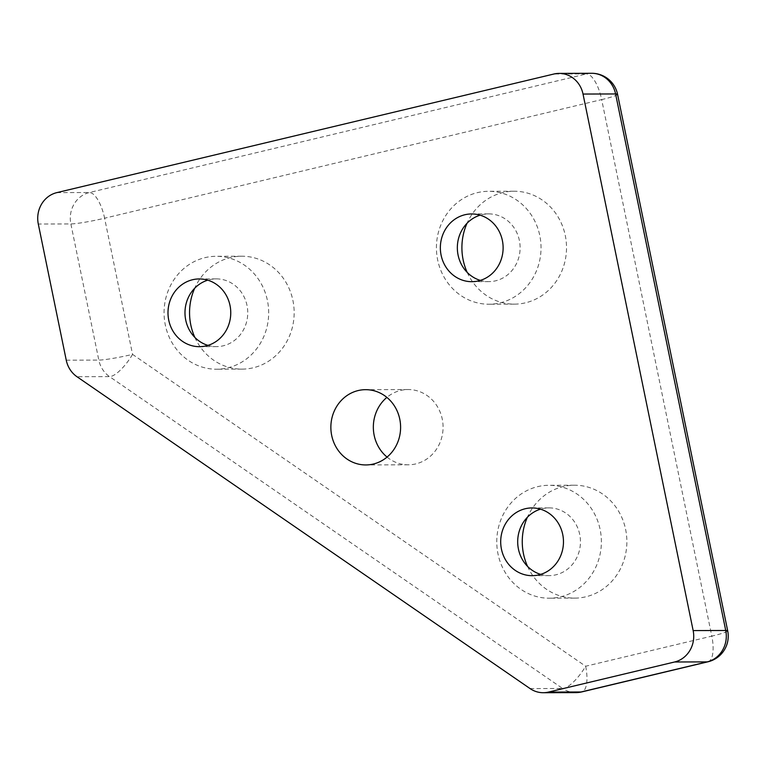 <?xml version="1.0" encoding="UTF-8"?>
<svg xmlns="http://www.w3.org/2000/svg" width="766" height="766" viewBox="0 0 766 766"><rect width="100%" height="100%" fill="white"/><g stroke="black" fill="none" stroke-linecap="round" stroke-linejoin="round"><path stroke-width="0.57" stroke-dasharray="3.83 2.87" d="M207.969 345.389A33.876 31.387 -90.2 0 0 216.472 346.625A33.876 31.387 -90.2 0 0 223.155 345.83A33.876 31.387 -90.2 0 0 247.562 309.024A33.876 31.387 -90.2 0 0 216.261 278.881A33.876 31.387 -90.2 0 0 209.578 279.676A33.876 31.387 -90.2 0 0 207.768 280.174M227.684 367.881A56.454 52.308 -90.2 0 0 268.349 306.544A56.454 52.308 -90.2 0 0 216.194 256.304A56.454 52.308 -90.2 0 0 205.049 257.635A56.454 52.308 -90.2 0 0 164.384 318.962A56.454 52.308 -90.2 0 0 216.539 369.212A56.454 52.308 -90.2 0 0 227.684 367.881M194.832 337.385A56.454 52.308 -90.2 0 0 242.027 369.126A56.454 52.308 -90.2 0 0 253.173 367.795A56.454 52.308 -90.2 0 0 293.838 306.467A56.454 52.308 -90.2 0 0 241.673 256.217A56.454 52.308 -90.2 0 0 230.537 257.548A56.454 52.308 -90.2 0 0 194.679 288.255M480.33 280.394A33.876 31.387 -90.2 0 0 488.832 281.629A33.876 31.387 -90.2 0 0 495.516 280.835A33.876 31.387 -90.2 0 0 519.923 244.038A33.876 31.387 -90.2 0 0 488.622 213.886A33.876 31.387 -90.2 0 0 481.938 214.691A33.876 31.387 -90.2 0 0 480.129 215.179M500.045 302.886A56.454 52.308 -90.2 0 0 540.71 241.549A56.454 52.308 -90.2 0 0 488.555 191.309A56.454 52.308 -90.2 0 0 477.41 192.639A56.454 52.308 -90.2 0 0 436.744 253.967A56.454 52.308 -90.2 0 0 488.9 304.217A56.454 52.308 -90.2 0 0 500.045 302.886M467.193 272.399A56.454 52.308 -90.2 0 0 514.388 304.14A56.454 52.308 -90.2 0 0 525.533 302.809A56.454 52.308 -90.2 0 0 566.198 241.472A56.454 52.308 -90.2 0 0 514.034 191.232A56.454 52.308 -90.2 0 0 502.898 192.563A56.454 52.308 -90.2 0 0 467.04 223.26M540.681 574.385A33.876 31.387 -90.2 0 0 549.184 575.62A33.876 31.387 -90.2 0 0 555.867 574.826A33.876 31.387 -90.2 0 0 580.264 538.029A33.876 31.387 -90.2 0 0 548.973 507.877A33.876 31.387 -90.2 0 0 542.29 508.681A33.876 31.387 -90.2 0 0 540.48 509.17M560.386 596.877A56.454 52.308 -90.2 0 0 601.061 535.539A56.454 52.308 -90.2 0 0 548.896 485.299A56.454 52.308 -90.2 0 0 537.761 486.63A56.454 52.308 -90.2 0 0 497.086 547.958A56.454 52.308 -90.2 0 0 549.251 598.208A56.454 52.308 -90.2 0 0 560.386 596.877M527.544 566.38A56.454 52.308 -90.2 0 0 574.739 598.122A56.454 52.308 -90.2 0 0 585.875 596.791A56.454 52.308 -90.2 0 0 626.55 535.463A56.454 52.308 -90.2 0 0 574.385 485.213A56.454 52.308 -90.2 0 0 563.249 486.544A56.454 52.308 -90.2 0 0 527.391 517.251M387.06 457.091A37.639 34.872 -90.2 0 0 408.326 464.809A37.639 34.872 -90.2 0 0 415.746 463.918A37.639 34.872 -90.2 0 0 442.863 423.033A37.639 34.872 -90.2 0 0 408.087 389.54A37.639 34.872 -90.2 0 0 400.666 390.421A37.639 34.872 -90.2 0 0 386.878 397.391M708.004 661.786A26.341 9.68 76.6 0 0 711.805 636.134A26.341 2.116 168.4 0 0 727.7 630.868M617.568 94.333A26.341 2.116 -11.6 0 1 601.674 99.599A26.341 9.68 76.6 0 0 586.478 73.909A26.341 24.407 89.8 0 1 591.678 73.287M575.831 692.608A26.341 24.407 89.8 0 1 562.627 688.481A26.341 8.34 124.5 0 0 585.655 666.238A26.341 9.68 -103.4 0 1 581.863 691.889M56.847 192.62L89.421 192.515A26.341 9.68 -103.4 0 1 104.607 218.214A26.341 2.116 -11.6 0 1 70.865 223.931A26.341 24.407 89.8 0 1 89.421 192.515L586.478 73.909L553.914 74.015M132.556 354.38A26.341 8.34 -55.5 0 1 109.528 376.613A26.341 24.407 89.8 0 1 98.814 360.097A26.341 2.116 168.4 0 0 132.556 354.38L585.655 666.238L711.805 636.134L601.674 99.599L104.607 218.214L132.556 354.38M66.249 360.192L98.814 360.097L70.865 223.931L38.3 224.036M530.062 688.577L562.627 688.481L109.528 376.613L76.964 376.719M216.261 278.881L199.265 278.939M241.673 256.217L216.194 256.304M488.622 213.886L471.626 213.944M514.034 191.232L488.555 191.309M548.973 507.877L531.977 507.935M574.385 485.213L548.896 485.299M408.087 389.54L365.612 389.674M408.326 464.809L365.851 464.943M574.739 598.122L549.251 598.208M549.184 575.62L532.188 575.678M514.388 304.14L488.9 304.217M488.832 281.629L471.846 281.687M242.027 369.126L216.539 369.212M216.472 346.625L199.476 346.682"/><path stroke-width="1.15" d="M192.582 279.734A33.876 31.387 89.8 0 1 199.265 278.939A33.876 31.387 89.8 0 1 230.566 309.081A33.876 31.387 89.8 0 1 206.159 345.878A33.876 31.387 89.8 0 1 199.476 346.682A33.876 31.387 89.8 0 1 168.185 316.53A33.876 31.387 89.8 0 1 192.582 279.734M464.943 214.739A33.876 31.387 89.8 0 1 471.626 213.944A33.876 31.387 89.8 0 1 502.927 244.086A33.876 31.387 89.8 0 1 478.53 280.892A33.876 31.387 89.8 0 1 471.846 281.687A33.876 31.387 89.8 0 1 440.546 251.545A33.876 31.387 89.8 0 1 464.943 214.739M525.294 508.729A33.876 31.387 89.8 0 1 531.977 507.935A33.876 31.387 89.8 0 1 563.278 538.077A33.876 31.387 89.8 0 1 538.871 574.883A33.876 31.387 89.8 0 1 532.188 575.678A33.876 31.387 89.8 0 1 500.887 545.526A33.876 31.387 89.8 0 1 525.294 508.729M358.182 390.555A37.639 34.872 89.8 0 1 365.612 389.674A37.639 34.872 89.8 0 1 400.388 423.167A37.639 34.872 89.8 0 1 373.272 464.052A37.639 34.872 89.8 0 1 365.851 464.943A37.639 34.872 89.8 0 1 331.075 431.45A37.639 34.872 89.8 0 1 358.182 390.555M76.964 376.719A26.341 24.407 89.8 0 1 66.249 360.192L38.3 224.036A26.341 24.407 89.8 0 1 56.847 192.62L553.914 74.015A26.341 24.407 89.8 0 1 559.113 73.392A26.341 24.407 89.8 0 1 583.022 94.046L615.586 93.95A26.341 2.116 -11.6 0 1 617.568 94.333A26.341 26.341 0 0 0 591.678 73.287A26.341 24.407 89.8 0 1 615.586 93.95L725.728 630.475A26.341 24.407 89.8 0 1 707.171 661.891A26.341 9.68 76.6 0 0 708.004 661.786A26.341 26.341 0 0 0 727.7 630.868A26.341 2.116 168.4 0 0 725.728 630.475L693.153 630.581A26.341 24.407 89.8 0 1 674.607 661.987L707.171 661.891L581.03 691.985A26.341 24.407 89.8 0 1 575.831 692.608A26.341 26.341 0 0 0 581.863 691.889A26.341 9.68 -103.4 0 1 581.03 691.985L548.456 692.091A26.341 24.407 89.8 0 1 543.266 692.713A26.341 24.407 89.8 0 1 530.062 688.577L76.964 376.719M548.456 692.091L674.607 661.987M693.153 630.581L583.022 94.046M194.679 288.255A56.454 52.308 -90.2 0 0 194.832 337.385M467.04 223.26A56.454 52.308 -90.2 0 0 467.193 272.399M527.391 517.251A56.454 52.308 -90.2 0 0 527.544 566.38M386.878 397.391A37.639 34.872 -90.2 0 0 387.06 457.091M540.48 509.17A33.876 31.387 -90.2 0 0 517.692 541.849A33.876 31.387 -90.2 0 0 540.681 574.385M480.129 215.179A33.876 31.387 -90.2 0 0 457.34 247.858A33.876 31.387 -90.2 0 0 480.33 280.394M207.768 280.174A33.876 31.387 -90.2 0 0 184.979 312.854A33.876 31.387 -90.2 0 0 207.969 345.389M543.266 692.713L575.831 692.608M581.863 691.889L708.004 661.786M559.113 73.392L591.678 73.287M727.7 630.868L617.568 94.333"/></g></svg>
